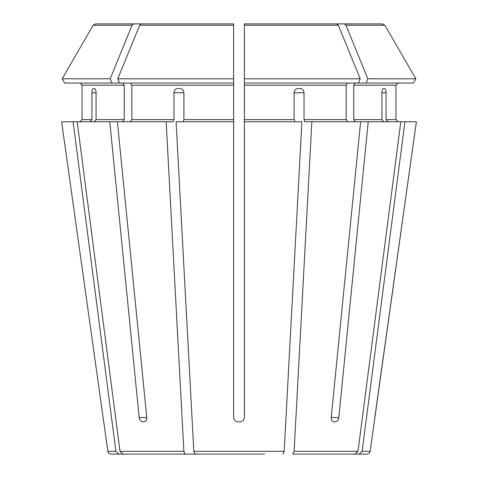<?xml version="1.0" encoding="UTF-8"?>
<svg xmlns="http://www.w3.org/2000/svg" width="478" height="478" viewBox="0 0 478 478"><rect width="100%" height="100%" fill="white"/><g stroke="black" fill="none" stroke-linecap="round" stroke-linejoin="round"><path stroke-width="0.72" d="M94.082 121.771L96.072 119.62L96.072 92.732C95.941 90.163 95.361 88.729 94.345 88.43L93.521 88.43C92.571 88.729 92.051 90.163 91.955 92.732L91.955 119.62L82.067 119.62L79.916 121.771L82.067 119.62L82.067 85.204L82.067 119.62M122.709 83.053L124.232 85.204L124.232 119.62L122.709 121.771M117.379 121.771L77.185 121.771L120.002 451.322L122.954 454.1L185.111 454.1L183.887 451.322L166.153 121.771L117.379 121.771L146.788 417.533C146.818 420.096 145.921 421.53 144.099 421.835L142.581 421.835L144.099 421.835M111.924 83.053L110.179 78.792L62.2 78.792L64.661 83.053L119.524 83.053L117.785 78.792A651778.394 460876.923 -90 0 1 139.66 25.244L141.309 23.9L233.623 23.9L141.309 23.9M79.916 83.053L82.067 85.204L79.916 83.053M133.703 23.9L95.463 23.9L93.132 25.244A651778.448 651778.448 120 0 0 62.2 78.792A651778.448 651778.448 0 0 1 93.132 25.244L132.053 25.244L133.703 23.9L178.67 23.9M110.179 78.792A651778.394 460876.923 -90 0 1 132.053 25.244M64.661 83.053L62.2 78.792M314.918 454.1L366.949 454.1L359.163 454.1L362.115 451.322L404.932 121.771L368.227 121.771L338.818 417.533C338.37 420.096 337.241 421.53 335.419 421.835L333.901 421.835C332.079 421.53 331.182 420.096 331.212 417.533L360.621 121.771L304.844 121.771L304.026 119.62L304.026 92.732L294.089 92.732L294.089 119.62L244.378 119.62L244.378 121.771L301.911 121.771L284.177 451.322L193.823 451.322L176.089 121.771L233.623 121.771L233.623 417.533C233.915 420.096 235.349 421.53 237.924 421.835L240.076 421.835C242.645 421.536 244.079 420.102 244.378 417.533C244.085 420.096 242.651 421.53 240.076 421.835M355.291 83.053L353.768 85.204L395.933 85.204L398.084 83.053L395.933 85.204L395.933 119.62L398.084 121.771L395.933 119.62L386.045 119.62L388.034 121.771M362.115 451.322L370.139 451.322L416.374 121.771L404.932 121.771M292.889 454.1L355.046 454.1L292.889 454.1L294.113 451.322L311.847 121.771M355.046 454.1L357.998 451.322L400.815 121.771M347.685 83.053L346.162 85.204L346.162 119.62L347.685 121.771M413.339 83.053L415.8 78.792L413.339 83.053L358.476 83.053L360.215 78.792A651778.394 460876.923 -90 0 0 338.34 25.244L336.691 23.9L244.378 23.9L244.378 119.62M264.627 454.1L195.048 454.1L193.823 451.322M282.952 454.1L284.177 451.322M366.076 83.053L367.821 78.792L415.8 78.792A651778.388 651778.388 0 0 0 384.868 25.244L382.537 23.9L299.33 23.9M167.198 454.1L122.954 454.1M381.928 92.732C382.059 90.163 382.639 88.729 383.655 88.43L384.479 88.43C385.429 88.729 385.949 90.163 386.045 92.732L381.928 92.732L381.928 119.62L353.768 119.62L355.291 121.771M386.045 92.732L386.045 119.62M353.768 85.204L353.768 119.62M383.918 121.771L381.928 119.62M360.621 121.771L368.227 121.771M415.8 78.792A651778.388 651778.388 -120 0 0 384.868 25.244L345.947 25.244L344.297 23.9M367.821 78.792A651778.454 460876.965 -90 0 0 345.947 25.244M158.875 454.1L111.051 454.1L118.837 454.1L115.885 451.322L73.068 121.771L61.626 121.771L103.72 421.835L61.626 121.771M358.476 83.053L244.378 83.053L244.378 26.051M294.089 92.732C294.37 90.163 295.709 88.729 298.093 88.43L300.082 88.43C302.443 88.729 303.757 90.163 304.026 92.732M294.908 121.771L294.089 119.62M336.691 23.9L244.378 23.9M360.215 78.792L244.378 78.792M233.623 121.771L233.623 23.9L233.623 83.053L119.524 83.053M130.315 83.053L131.838 85.204L131.838 119.62L130.315 121.771M233.623 78.792L117.785 78.792M173.974 92.732L183.911 92.732C183.63 90.163 182.291 88.729 179.907 88.43L177.918 88.43C175.557 88.729 174.243 90.163 173.974 92.732L173.974 119.62L131.838 119.62M183.911 92.732L183.911 119.62L183.092 121.771M233.623 23.9L233.623 26.051M142.581 421.835C140.759 421.53 139.63 420.096 139.182 417.533L146.788 417.533M237.924 421.835C235.355 421.536 233.921 420.102 233.623 417.533M166.153 121.771L173.156 121.771L173.974 119.62M89.966 121.771L91.955 119.62M374.782 417.533L416.374 121.771M244.378 417.533L244.378 121.771M109.773 121.771L139.182 417.533M203.437 454.1L185.111 454.1M73.068 121.771L77.185 121.771M213.373 454.1L195.048 454.1M124.232 119.62L96.072 119.62M124.232 85.204L82.067 85.204M357.998 451.322L294.113 451.322M346.162 119.62L304.026 119.62M183.887 451.322L120.002 451.322M115.885 451.322L107.861 451.322C108.219 453.025 109.283 453.951 111.051 454.1M346.162 85.204L244.378 85.204M338.34 25.244L244.378 25.244M233.623 85.204L131.838 85.204M338.818 417.533L331.212 417.533M91.955 92.732L96.072 92.732M233.623 119.62L183.911 119.62M233.623 25.244L139.66 25.244M370.139 451.322C369.781 453.025 368.717 453.951 366.949 454.1M107.861 451.322L103.714 421.835"/></g></svg>
